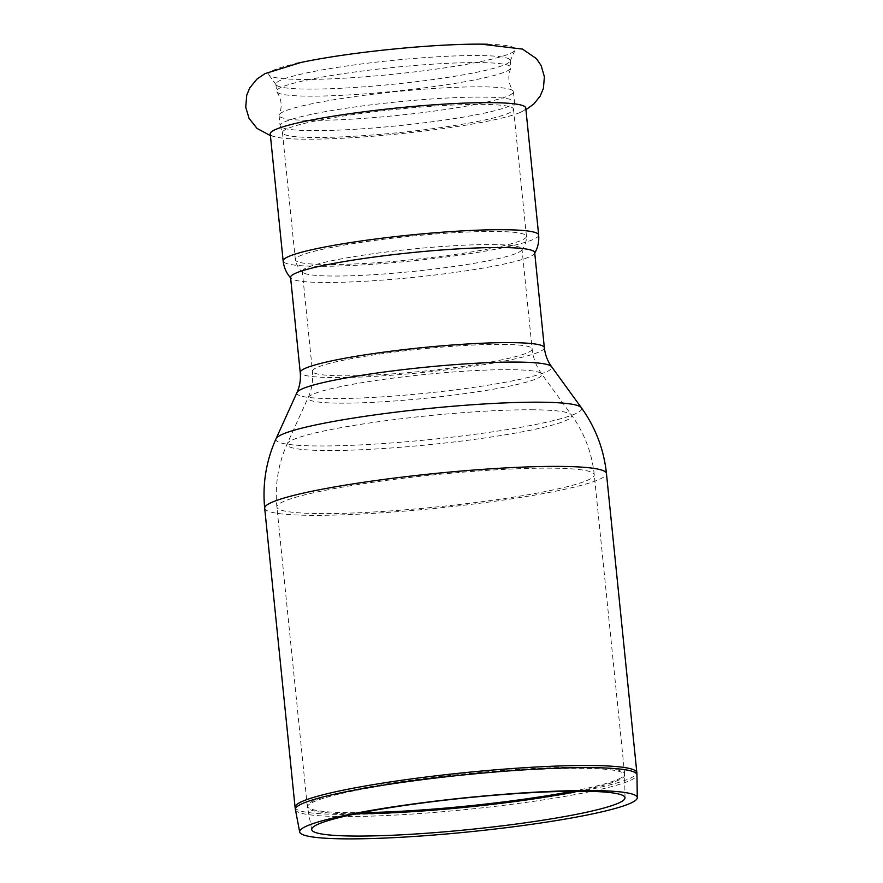 <?xml version="1.0" encoding="UTF-8"?>
<svg xmlns="http://www.w3.org/2000/svg" width="883" height="883" viewBox="0 0 883 883"><rect width="100%" height="100%" fill="white"/><g stroke="black" fill="none" stroke-linecap="round" stroke-linejoin="round"><path stroke-width="0.66" stroke-dasharray="4.42 3.31" d="M525.749 107.947A128.41 12.969 -5.8 0 1 519.005 112.947A128.41 12.969 -5.8 0 1 484.723 121.777A128.41 12.969 -5.8 0 1 304.182 139.205A128.41 12.969 -5.8 0 1 277.847 137.439A128.41 12.969 -5.8 0 1 270.242 133.907M487.78 44.249A123.918 12.517 -5.8 0 1 515.131 50.033A123.918 12.517 -5.8 0 1 475.683 62.627A123.918 12.517 -5.8 0 1 301.467 79.437A123.918 12.517 -5.8 0 1 268.995 75.033A123.918 12.517 -5.8 0 1 296.015 63.554M479.822 62.594A117.781 11.898 174.2 0 0 350.507 72.605A117.781 11.898 174.2 0 0 276.6 91.269A117.781 11.898 174.2 0 0 276.865 91.942A117.781 11.898 174.2 0 0 307.726 96.137A117.781 11.898 174.2 0 0 433.84 86.578A117.781 11.898 174.2 0 0 510.816 68.179A117.781 11.898 174.2 0 0 510.948 67.461A117.781 11.898 174.2 0 0 479.822 62.594M310.187 120.364A117.781 11.898 174.2 0 0 439.502 110.364A117.781 11.898 174.2 0 0 513.409 91.7A117.781 11.898 174.2 0 0 513.144 91.026A117.781 11.898 174.2 0 0 482.284 86.832A117.781 11.898 174.2 0 0 356.169 96.39A117.781 11.898 174.2 0 0 279.194 114.79A117.781 11.898 174.2 0 0 279.061 115.496A117.781 11.898 174.2 0 0 310.187 120.364M472.604 73.101A117.781 11.898 -5.8 0 1 307.008 89.084A117.781 11.898 -5.8 0 1 276.158 84.889A117.781 11.898 -5.8 0 1 275.882 84.216A117.781 11.898 -5.8 0 1 349.789 65.552A117.781 11.898 -5.8 0 1 479.105 55.552A117.781 11.898 -5.8 0 1 510.231 60.419A117.781 11.898 -5.8 0 1 510.098 61.126A117.781 11.898 -5.8 0 1 472.604 73.101M311.235 130.64A117.781 11.898 -5.8 0 1 280.308 126.335A117.781 11.898 -5.8 0 1 280.099 125.772A117.781 11.898 -5.8 0 1 354.006 107.108A117.781 11.898 -5.8 0 1 483.321 97.097A117.781 11.898 -5.8 0 1 514.458 101.964A117.781 11.898 -5.8 0 1 514.37 102.56A117.781 11.898 -5.8 0 1 437.858 121.004A117.781 11.898 -5.8 0 1 311.235 130.64M492.824 244.58A110.419 11.159 -5.8 0 1 522.008 249.149A110.419 11.159 -5.8 0 1 521.367 250.54A110.419 11.159 -5.8 0 1 486.732 261.037A110.419 11.159 -5.8 0 1 374.723 274.613A110.419 11.159 -5.8 0 1 303.211 272.704A110.419 11.159 -5.8 0 1 302.295 271.467A110.419 11.159 -5.8 0 1 337.582 259.569A110.419 11.159 -5.8 0 1 492.824 244.58M534.69 252.604A122.682 12.395 -5.8 0 1 534.425 253.576A122.682 12.395 -5.8 0 1 495.495 265.816A122.682 12.395 -5.8 0 1 368.597 281.048A122.682 12.395 -5.8 0 1 291.026 278.3A122.682 12.395 -5.8 0 1 290.573 277.394M295.408 809.59A171.666 17.34 174.2 0 0 340.75 816.532A171.666 17.34 174.2 0 0 528.531 802.051A171.666 17.34 174.2 0 0 636.963 774.899M295.077 807.327A171.766 17.351 174.2 0 0 340.474 814.424A171.766 17.351 174.2 0 0 529.06 799.832A171.766 17.351 174.2 0 0 636.842 772.614M578.255 791.201A159.448 16.104 174.2 0 0 624.7 775.064A159.448 16.104 174.2 0 0 582.548 768.331A159.448 16.104 174.2 0 0 406.831 781.974A159.448 16.104 174.2 0 0 307.45 807.283A159.448 16.104 174.2 0 0 349.58 813.729A159.448 16.104 174.2 0 0 356.191 813.751M572.703 791.223A159.492 16.115 174.2 0 0 624.634 773.85A159.492 16.115 174.2 0 0 582.471 767.272A159.492 16.115 174.2 0 0 407.361 780.815A159.492 16.115 174.2 0 0 307.273 806.091A159.492 16.115 174.2 0 0 349.436 812.68A159.492 16.115 174.2 0 0 361.644 812.658M319.05 513.575A159.492 16.115 174.2 0 0 494.171 500.032A159.492 16.115 174.2 0 0 594.248 474.756A159.492 16.115 174.2 0 0 552.096 468.167A159.492 16.115 174.2 0 0 376.975 481.71A159.492 16.115 174.2 0 0 276.898 506.985A159.492 16.115 174.2 0 0 319.05 513.575M533.917 409.789A143.057 14.448 174.2 0 0 380.75 421.39A143.057 14.448 174.2 0 0 287.24 443.741A143.057 14.448 174.2 0 0 324.889 450.518A143.057 14.448 174.2 0 0 485.816 437.813A143.057 14.448 174.2 0 0 571.4 414.878A143.057 14.448 174.2 0 0 533.917 409.789M339.094 403.145A117.538 11.876 174.2 0 0 471.312 392.703A117.538 11.876 174.2 0 0 541.632 373.862A117.538 11.876 174.2 0 0 510.838 369.679A117.538 11.876 174.2 0 0 384.988 379.215A117.538 11.876 174.2 0 0 308.156 397.571A117.538 11.876 174.2 0 0 339.094 403.145M502.957 344.381A110.419 11.159 -5.8 0 1 532.14 348.94A110.419 11.159 -5.8 0 1 496.864 360.838A110.419 11.159 -5.8 0 1 341.622 375.816A110.419 11.159 -5.8 0 1 312.439 371.257A110.419 11.159 -5.8 0 1 381.721 353.763A110.419 11.159 -5.8 0 1 502.957 344.381M544.347 347.703A122.682 12.395 -5.8 0 1 505.153 360.915A122.682 12.395 -5.8 0 1 332.659 377.571A122.682 12.395 -5.8 0 1 300.231 372.494M296.975 392.516A128.167 12.947 174.2 0 0 330.717 398.586A128.167 12.947 174.2 0 0 474.888 387.207A128.167 12.947 174.2 0 0 551.555 366.655M276.07 438.674A153.686 15.519 174.2 0 0 316.511 445.959A153.686 15.519 174.2 0 0 489.392 432.317A153.686 15.519 174.2 0 0 581.323 407.67M264.69 508.222A171.766 17.351 174.2 0 0 310.088 515.319A171.766 17.351 174.2 0 0 498.674 500.727A171.766 17.351 174.2 0 0 606.455 473.509M319.558 120.154A116.148 11.733 -5.8 0 1 482.846 104.393A116.148 11.733 -5.8 0 1 513.542 109.194A116.148 11.733 -5.8 0 1 476.434 121.699A116.148 11.733 -5.8 0 1 352.229 136.357A116.148 11.733 -5.8 0 1 282.45 132.66A116.148 11.733 -5.8 0 1 319.558 120.154M489.348 248.774A116.148 11.733 -5.8 0 1 365.143 263.432A116.148 11.733 -5.8 0 1 295.352 259.734A116.148 11.733 -5.8 0 1 332.461 247.229A116.148 11.733 -5.8 0 1 495.749 231.467A116.148 11.733 -5.8 0 1 526.456 236.269A116.148 11.733 -5.8 0 1 489.348 248.774M538.663 235.021A128.41 12.969 -5.8 0 1 497.637 248.851A128.41 12.969 -5.8 0 1 360.308 265.055A128.41 12.969 -5.8 0 1 283.145 260.982M519.005 112.947L525.926 109.68M270.419 135.64L277.847 137.439M276.865 91.942C281.666 99.15 282.439 106.766 279.194 114.79M510.816 68.179C507.57 76.203 508.343 83.819 513.144 91.026M275.882 84.216L276.6 91.269M510.231 60.419L510.948 67.461M279.061 115.496L280.099 125.772M513.409 91.7L514.458 101.964M625.009 797.868L624.634 773.85L594.248 474.756C591.908 452.78 584.292 432.813 571.4 414.878L541.632 373.862C536.323 366.533 533.166 358.222 532.14 348.94L522.008 249.149M311.732 829.689L307.273 806.091L276.898 506.985C274.768 484.988 278.211 463.906 287.24 443.741L308.156 397.571C311.876 389.326 313.299 380.562 312.439 371.257L302.295 271.467M510.098 61.126L515.131 50.033M276.158 84.889L268.995 75.033M303.211 272.704L299.48 269.348C295.982 263.266 294.613 260.066 295.352 259.734L282.45 132.66L280.308 126.335M521.367 250.54L524.347 246.512C526.544 239.845 527.25 236.434 526.456 236.269L513.542 109.194L514.37 102.56"/><path stroke-width="1.32" d="M538.663 235.021A128.41 12.969 -5.8 0 0 504.712 229.723A128.41 12.969 -5.8 0 0 324.171 247.141A128.41 12.969 -5.8 0 0 283.145 260.982L270.242 133.907A128.41 12.969 -5.8 0 1 350.816 113.554A128.41 12.969 -5.8 0 1 491.809 102.649A128.41 12.969 -5.8 0 1 525.749 107.947L538.663 235.021C539.226 241.832 537.824 248.013 534.425 253.576M296.015 63.554A123.918 12.517 -5.8 0 1 300.937 62.472A123.918 12.517 -5.8 0 1 308.299 60.971A123.918 12.517 -5.8 0 1 481.323 44.15A123.918 12.517 -5.8 0 1 487.78 44.249M592.427 790.539A169.668 17.141 174.2 0 0 405.429 805.053A169.668 17.141 174.2 0 0 299.69 831.996A169.668 17.141 174.2 0 0 344.513 838.85A169.668 17.141 174.2 0 0 530.109 824.534A169.668 17.141 174.2 0 0 637.272 797.702A169.668 17.141 174.2 0 0 592.427 790.539M353.332 836.046A157.45 15.905 174.2 0 0 525.562 822.768A157.45 15.905 174.2 0 0 625.009 797.868A157.45 15.905 174.2 0 0 583.387 791.223A157.45 15.905 174.2 0 0 409.867 804.689A157.45 15.905 174.2 0 0 311.732 829.689A157.45 15.905 174.2 0 0 353.332 836.046M329.767 264.183A122.682 12.395 -5.8 0 1 502.261 247.538A122.682 12.395 -5.8 0 1 534.69 252.604L544.347 347.703A122.682 12.395 -5.8 0 0 511.919 342.637A122.682 12.395 -5.8 0 0 377.218 353.057A122.682 12.395 -5.8 0 0 300.231 372.494L290.573 277.394A122.682 12.395 -5.8 0 1 329.767 264.183M591.588 767.647A171.666 17.34 174.2 0 0 402.394 782.327A171.666 17.34 174.2 0 0 295.408 809.59L295.077 807.327A171.766 17.351 174.2 0 1 402.847 780.108A171.766 17.351 174.2 0 1 591.433 765.517A171.766 17.351 174.2 0 1 636.842 772.614L636.963 774.899A171.666 17.34 174.2 0 0 591.588 767.647M356.191 813.751A159.448 16.104 174.2 0 0 578.255 791.201M361.644 812.658A159.492 16.115 174.2 0 0 572.703 791.223M544.347 347.703C545.153 354.823 547.559 361.147 551.555 366.655A128.167 12.947 174.2 0 0 517.979 362.096A128.167 12.947 174.2 0 0 380.75 372.494A128.167 12.947 174.2 0 0 296.975 392.516C299.79 386.312 300.882 379.635 300.231 372.494M551.555 366.655L581.323 407.67A153.686 15.519 174.2 0 0 541.058 402.207A153.686 15.519 174.2 0 0 376.522 414.668A153.686 15.519 174.2 0 0 276.07 438.674C266.136 460.86 262.35 484.039 264.69 508.222L295.077 807.327M581.323 407.67C595.506 427.394 603.884 449.348 606.455 473.509A171.766 17.351 174.2 0 0 561.058 466.412A171.766 17.351 174.2 0 0 372.471 481.003A171.766 17.351 174.2 0 0 264.69 508.222M525.926 109.68L533.774 104.062L540.175 96.104L543.398 88.388L544.392 76.788L541.147 65.596L536.467 58.664L522.471 49.084L481.323 44.15M300.937 62.472L264.966 73.62L256.865 79.172L249.801 87.825L246.743 95.143L245.728 107.174L249.039 118.344L257.019 128.41L270.419 135.64M637.272 797.702L636.963 774.899M299.69 831.996L295.408 809.59M296.975 392.516L276.07 438.674M606.455 473.509L636.842 772.614M283.145 260.982C283.962 267.759 286.578 273.531 291.026 278.3"/></g></svg>
